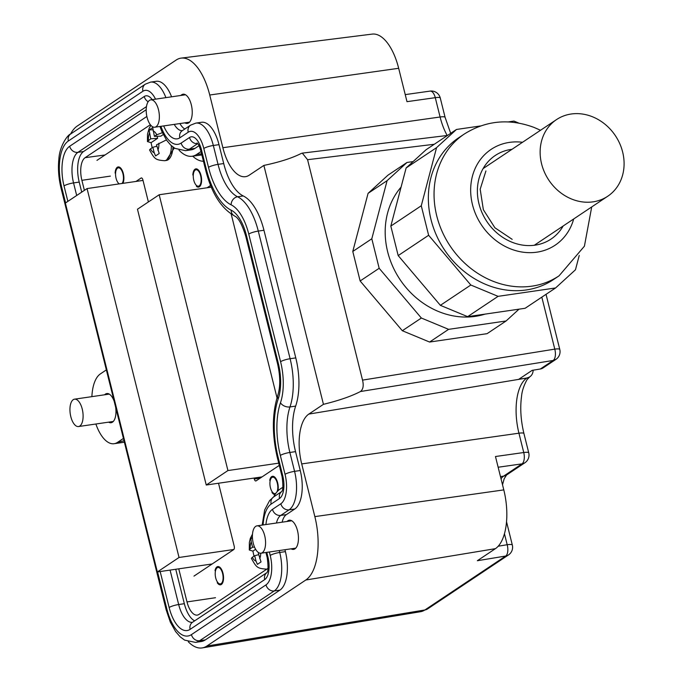 <?xml version="1.0" encoding="UTF-8"?>
<svg xmlns="http://www.w3.org/2000/svg" width="682" height="682" viewBox="0 0 682 682"><rect width="100%" height="100%" fill="white"/><g stroke="black" fill="none" stroke-linecap="round" stroke-linejoin="round"><path stroke-width="1.02" d="M618.514 184.813A46.095 40.016 56.3 0 0 609.751 128.642A46.095 40.016 56.3 0 0 556.529 119.589A46.095 40.016 56.3 0 0 545.711 131.055A46.095 40.016 56.3 0 0 554.475 187.218A46.095 40.016 56.3 0 0 607.696 196.271A46.095 40.016 56.3 0 0 618.514 184.813M368.075 193.347L387.103 180.653L407.009 162.461L387.981 175.163L368.075 193.347L352.782 251.47L371.809 238.777L387.103 180.653M413.113 161.574L407.009 162.461M448.611 329.346L429.592 342.049L487.076 333.668L506.095 320.975L448.611 329.346L421.357 318.034L379.166 268.282L371.809 238.777M506.095 320.975L519.019 309.168M401.084 187.107A78.362 68.038 56.3 0 0 439.856 312.049A78.362 68.038 56.3 0 0 484.979 314.129M429.592 342.049L402.329 330.727L360.139 280.975L352.782 251.47M360.139 280.975L379.166 268.282M402.329 330.727L421.357 318.034M467.639 316.653L498.082 296.346L555.566 287.966L525.123 308.281L467.639 316.653L440.376 305.34L398.186 255.588L390.829 226.083L406.122 167.96L426.028 149.767L456.471 129.461L480.478 125.957M555.566 287.966L575.463 269.782L579.231 255.469M518.857 123.118L513.955 121.081L508.167 121.925M498.082 296.346L470.819 285.025L428.628 235.273L421.271 205.768L436.565 147.644L456.471 129.461M458.679 137.781A85.276 74.04 56.3 0 0 430.044 215.214A85.276 74.04 56.3 0 0 487.843 285.255A85.276 74.04 56.3 0 0 553.349 279.646L559.052 275.835A85.276 74.04 -123.7 0 1 493.546 281.444A85.276 74.04 -123.7 0 1 435.747 211.403A85.276 74.04 -123.7 0 1 464.391 133.97L458.679 137.781M470.819 285.025L440.376 305.34M436.565 147.644L406.122 167.96M421.271 205.768L390.829 226.083M428.628 235.273L398.186 255.588M434.272 144.269L307.573 159.699L362.534 380.121C363.856 385.586 363.174 389.379 360.488 391.511C351.239 396.293 338.886 400.564 323.447 404.332L308.81 414.093A40.562 18.602 -98.3 0 0 301.708 463.913L314.845 516.615A51.627 23.682 -98.3 0 1 305.8 580.015L206.876 646.033A51.627 23.682 -98.3 0 1 202.264 647.9A51.627 23.682 -98.3 0 1 188.283 641.753M307.573 159.699L302.305 153.126L301.146 153.501C291.87 158.181 279.45 162.154 263.874 165.419L249.245 175.18A40.562 18.602 -98.3 0 1 245.29 176.698A40.562 18.602 -98.3 0 1 222.869 147.713L440.095 116.997A44.91 20.596 -98.3 0 0 447.187 135.488M546.035 294.326L559.777 349.457A9.216 9.216 0 0 1 555.915 359.38L553.162 360.454L540.349 368.996L532.139 370.36L518.823 379.243L526.802 378.041L308.81 414.093M405.236 94.61L430.044 91.107A9.216 4.365 82 0 1 435.278 97.671L440.095 116.997A9.216 1.748 166 0 1 445.09 117.33L440.274 98.003A9.216 1.748 166 0 0 435.278 97.671L406.992 101.669L398.672 68.294L209.732 95.011L222.869 147.713M209.732 95.011A51.627 23.682 -98.3 0 0 181.19 58.115A51.627 23.682 -98.3 0 0 176.161 60.042L77.228 126.051A51.627 23.682 -98.3 0 0 70.613 134.013M91.891 396.643A35.95 16.487 -98.3 0 1 100.407 373.881L106.349 369.908M95.881 424.008A35.95 16.487 -98.3 0 0 114.133 443.709A35.95 16.487 -98.3 0 0 117.492 442.388L123.433 438.424M263.874 165.419L323.447 404.332M114.133 401.127A14.748 6.769 -98.3 0 0 106.827 393.54A14.748 6.769 -98.3 0 0 104.627 394.784M108.617 422.158A14.748 6.769 -98.3 0 0 111.072 422.729A14.748 6.769 -98.3 0 0 115.65 407.205M184.873 122.828A14.748 6.769 -98.3 0 0 187.337 123.408A14.748 6.769 -98.3 0 0 191.301 104.747A14.748 6.769 -98.3 0 0 183.083 94.21A14.748 6.769 -98.3 0 0 180.883 95.463M291.086 548.831A14.748 6.769 -98.3 0 0 293.55 549.402A14.748 6.769 -98.3 0 0 297.514 530.741A14.748 6.769 -98.3 0 0 289.296 520.204A14.748 6.769 -98.3 0 0 287.096 521.457M218.999 144.652A31.346 14.373 -98.3 0 0 201.548 122.274L195.87 123.101A31.346 14.373 81.7 0 1 213.33 145.479L218.999 144.652L223.713 163.544A47.015 21.568 -98.3 0 0 243.261 195.947A49.786 22.83 -98.3 0 1 263.96 230.26L295.783 357.897A49.786 22.83 -98.3 0 1 295.656 406.105A47.015 21.568 -98.3 0 0 295.536 451.637L300.25 470.52A31.346 14.373 -98.3 0 1 294.76 509.019L286.389 514.603A21.202 9.727 -98.3 0 0 282.135 522.182M284.94 549.726L285.408 551.627A31.346 14.373 -98.3 0 1 279.918 590.118L205.342 639.887A45.174 20.716 -98.3 0 1 201.122 641.549L195.453 642.376A45.174 20.716 81.7 0 0 199.664 640.713L205.342 639.887M171.583 96.818A31.346 14.373 -98.3 0 0 156.263 81.286L150.594 82.113A31.346 14.373 81.7 0 1 165.905 97.645M179.912 123.553A21.202 9.727 -98.3 0 0 184.805 129.009M555.949 359.354L543.136 367.905A9.216 8.005 -123.7 0 1 540.349 368.996M533.102 370.198A9.216 8.005 -123.7 0 1 529.82 376.796A9.216 8.005 -123.7 0 1 527.033 377.888M398.672 68.294A47.842 21.943 -98.3 0 0 372.227 34.1L181.19 58.115M117.492 442.388L124.013 440.734M206.876 646.033L424.86 609.981A9.216 8.005 56.3 0 0 427.648 608.89L420.641 611.694A47.28 21.688 -98.3 0 0 424.86 609.981L505.72 556.026L477.34 560.723L495.413 548.66A47.842 21.943 -98.3 0 0 503.793 489.898L314.845 516.615M529.701 376.873A9.216 8.005 -123.7 0 1 529.59 376.95A9.216 8.005 -123.7 0 1 526.802 378.041A44.91 20.596 -98.3 0 0 518.934 433.198L523.75 452.524L495.473 456.522L503.793 489.898M194.66 620.842A24.893 11.415 81.7 0 1 184.336 603.698L175.751 569.265M146.477 106.597L77.91 152.35A24.893 11.415 81.7 0 0 73.545 182.921L79.223 182.094L81.721 192.136M79.223 182.094A24.893 11.415 81.7 0 1 83.579 151.523L146.204 109.734M185.521 150.688A41.483 19.028 81.7 0 0 189.391 149.162L197.703 143.612A7.374 6.402 -123.7 0 1 189.528 137.491L181.156 143.075A7.374 6.402 56.3 0 0 189.391 149.162L195.069 148.335A41.483 19.028 81.7 0 1 191.19 149.861L185.521 150.688L174.933 148.369L170.764 145.138L166.698 140.33L161.932 131.652L159.946 126.46M195.069 148.335L198.999 145.709M146.869 116.46L85.114 157.678A18.44 8.457 -98.3 0 0 81.883 180.321L84.389 190.355M178.752 568.831L187.004 601.925A18.44 8.457 -98.3 0 0 197.311 615.087A18.44 8.457 -98.3 0 0 198.991 614.414L268.043 568.336M179.042 150.193A47.936 21.986 -98.3 0 0 192.026 156.263A47.936 21.986 -98.3 0 0 196.595 154.482L201.02 151.532M273.704 496.897A47.936 21.986 -98.3 0 1 280.038 489.13L282.885 487.229M264.701 535.72A13.828 6.343 81.7 0 1 260.993 553.213A13.828 6.343 81.7 0 1 253.286 543.341A13.828 6.343 81.7 0 1 257.003 525.848A13.828 6.343 81.7 0 1 264.701 535.72M158.488 109.725A13.828 6.343 81.7 0 1 154.78 127.219A13.828 6.343 81.7 0 1 147.073 117.338A13.828 6.343 81.7 0 1 150.79 99.845A13.828 6.343 81.7 0 1 158.488 109.725M218.513 483.24L234.207 546.188A2.762 1.27 -98.3 0 1 233.721 549.581L193.961 576.12M279.279 465.397L256.091 480.87A2.762 1.27 -98.3 0 1 255.835 480.972A2.762 1.27 -98.3 0 1 254.292 479.003L254.054 478.056M210.61 185.436L207.123 187.763M192.699 156.169A50.707 23.256 -98.3 0 0 203.449 161.276M150.372 124.721L96.963 160.364M148.378 201.949L142.888 179.92A2.762 1.27 -98.3 0 0 141.345 177.942A2.762 1.27 -98.3 0 0 141.089 178.045L135.999 181.438M276.969 491.893A8.295 3.802 -98.3 0 0 277.284 483.12A8.295 3.802 -98.3 0 0 272.664 477.195A8.295 3.802 -98.3 0 0 270.439 487.69A8.295 3.802 -98.3 0 0 275.059 493.615A8.295 3.802 -98.3 0 0 275.86 493.291M215.725 577.978A8.295 3.802 -98.3 0 0 220.346 583.911A8.295 3.802 -98.3 0 0 222.579 573.409A8.295 3.802 -98.3 0 0 217.959 567.484A8.295 3.802 -98.3 0 0 215.725 577.978M193.79 180.27A8.295 3.802 -98.3 0 0 198.411 186.195A8.295 3.802 -98.3 0 0 200.636 175.7A8.295 3.802 -98.3 0 0 196.015 169.775A8.295 3.802 -98.3 0 0 193.79 180.27M122.01 183.475A8.295 3.802 -98.3 0 0 122.939 173.765A8.295 3.802 -98.3 0 0 118.318 167.84A8.295 3.802 -98.3 0 0 116.085 178.334A8.295 3.802 -98.3 0 0 119.231 183.884M275.127 494.075A8.755 4.015 -98.3 0 0 275.358 494.024L275.127 494.075A8.755 4.015 -98.3 0 1 272.092 492.165L271.999 492.523A9.216 4.228 -98.3 0 0 275.017 494.544M277.898 490.887A9.216 4.228 -98.3 0 0 277.105 481.04A9.216 4.228 -98.3 0 0 272.536 476.283A9.216 4.228 -98.3 0 0 269.74 480.307L270.004 480.273M277.514 491.279A8.755 4.015 -98.3 0 0 277.08 481.645A8.755 4.015 -98.3 0 0 272.595 476.735A8.755 4.015 -98.3 0 0 269.944 480.563L269.74 480.307M221.727 584.176L220.414 584.363A8.755 4.015 -98.3 0 1 217.388 582.462L217.294 582.812A9.216 4.228 -98.3 0 0 220.482 584.824A9.216 4.228 -98.3 0 0 223.338 575.088A9.216 4.228 -98.3 0 0 217.822 566.572A9.216 4.228 -98.3 0 0 215.026 570.604L215.299 570.561M220.414 584.363A8.755 4.015 -98.3 0 0 223.125 575.122A8.755 4.015 -98.3 0 0 217.89 567.032A8.755 4.015 -98.3 0 0 215.239 570.86L215.026 570.604M199.783 186.459L198.479 186.655A8.755 4.015 -98.3 0 1 196.484 185.93L196.442 186.348A9.216 4.228 -98.3 0 0 198.539 187.107A9.216 4.228 -98.3 0 0 201.395 177.38A9.216 4.228 -98.3 0 0 195.887 168.863A9.216 4.228 -98.3 0 0 192.844 175.027L193.066 174.993M198.479 186.655A8.755 4.015 -98.3 0 0 201.19 177.405A8.755 4.015 -98.3 0 0 195.947 169.315A8.755 4.015 -98.3 0 0 193.057 175.172L192.844 175.027M122.913 183.347A9.216 4.228 -98.3 0 0 123.144 172.861A9.216 4.228 -98.3 0 0 118.182 166.928A9.216 4.228 -98.3 0 0 115.139 173.092L115.369 173.058M122.504 183.407A8.755 4.015 -98.3 0 0 123.058 173.373A8.755 4.015 -98.3 0 0 118.25 167.388A8.755 4.015 -98.3 0 0 115.36 173.245L115.139 173.092M196.442 186.348L196.953 186.271M162.384 132.675L156.749 134.789L154.405 136.357L160.781 136.204L163.279 134.542M152.171 147.738L151.063 142.683L157.636 138.301L157.141 136.289M154.405 136.357L152.725 127.56L149.094 129.981L152.819 129.708M151.063 142.683L147.448 141.575L150.731 138.804L157.636 138.301M150.731 138.804L149.094 129.981M174.294 147.968L166.28 160.475L164.66 160.713C155.112 160.023 154.644 158.915 149.529 149.955L150.5 148.846A11.065 5.072 -98.3 0 0 154.2 152.7L152.845 147.286L156.869 146.229M152.845 147.286L150.5 148.846M154.2 152.7L155.564 155.931L159.196 153.51L156.519 144.831L166.417 139.921M231.181 214.02L277.003 397.811M278.716 463.155L227.933 470.554L159.17 194.754L211.318 187.158M262.05 476.897L206.245 485.021L137.474 209.229L159.17 194.754M206.245 485.021L227.933 470.554M143.015 180.423L87.057 188.573L65.37 203.04L157.354 571.951L212.179 563.963M87.057 188.573L179.042 557.475L157.354 571.951M179.042 557.475L233.832 549.487M258.981 552.838L258.35 553.264L261.027 561.934L257.395 564.355L256.031 561.124A11.065 5.072 81.7 0 1 252.34 557.279L251.368 558.379C256.483 567.347 256.952 568.447 266.492 569.138L266.935 569.069M255.622 549.291L252.894 551.116L254.002 556.162M251.215 541.823L252.57 547.237L250.226 548.805A11.065 5.072 81.7 0 1 251.215 541.823L250.933 538.413L252.485 538.294M252.894 551.116L249.28 550.007L250.226 548.805M252.57 547.237L254.531 547.092M250.933 538.413L252.434 537.288M258.7 554.654L254.684 555.711L256.031 561.124M254.684 555.711L252.34 557.279M82.232 409.047A13.828 6.343 81.7 0 1 78.515 426.54A13.828 6.343 81.7 0 1 70.817 416.668A13.828 6.343 81.7 0 1 74.526 399.175A13.828 6.343 81.7 0 1 82.232 409.047M563.162 225.998A50.246 43.622 -123.7 0 1 512.429 242.383A50.246 43.622 -123.7 0 1 477.374 191.258A50.246 43.622 -123.7 0 1 511.986 149.307M573.69 218.965A57.62 50.025 -123.7 0 1 510.861 248.998A57.62 50.025 -123.7 0 1 470.989 183.995A57.62 50.025 -123.7 0 1 522.523 142.282M362.534 380.121L554.781 349.133A9.216 4.399 80.8 0 1 553.162 360.454L360.488 391.511M541.815 297.139L554.781 349.133A9.216 1.748 166 0 1 559.777 349.457M301.708 463.913L518.934 433.198A9.216 1.748 166 0 1 523.929 433.53L528.746 452.857A9.216 1.748 166 0 0 523.75 452.524A9.216 4.365 -98 0 1 521.994 463.862L503.623 476.13L500.469 476.582M495.413 548.66L305.8 580.015M498.141 467.238L521.994 463.862A9.216 8.005 -123.7 0 0 524.918 462.754L506.547 475.013A9.216 8.005 -123.7 0 1 503.623 476.13A28.115 12.898 81.7 0 0 501.023 478.781M498.201 546.214L507.186 544.73A9.216 1.748 -14 0 1 512.327 545.037L506.521 521.747M427.648 608.89L508.499 554.935A9.216 8.005 56.3 0 1 505.72 556.026A9.216 4.254 80.6 0 0 507.186 544.73L504.45 533.725M110.373 176.109L81.883 180.321M215.495 597.713L187.004 601.925M105.054 154.967L85.114 157.678M196.595 154.482L201.591 153.808M260.183 478.142L254.292 479.003M141.626 177.968L141.089 178.045M156.749 134.789A11.065 5.072 -98.3 0 0 153.058 130.944M149.384 133.391A11.065 5.072 -98.3 0 0 148.386 140.373M157.866 150.245A11.065 5.072 -98.3 0 0 158.863 143.271M164.66 160.713A20.281 9.301 -98.3 0 0 171.387 145.726M166.28 160.475A20.281 9.301 -98.3 0 0 172.972 147.039M260.729 553.238A11.065 5.072 81.7 0 1 259.706 558.677M266.994 569.035A20.281 9.301 81.7 0 1 266.492 569.138M182.358 130.646A21.202 9.727 81.7 0 1 174.234 124.38M188.206 132.223A7.374 6.402 -123.7 0 1 190.602 125.147L182.23 130.731A7.374 6.402 56.3 0 0 179.843 137.807L188.206 132.223A23.972 10.997 81.7 0 1 203.799 148.454A7.374 1.398 -14 0 1 213.33 145.479L218.035 164.371L223.713 163.544M203.799 148.454L208.504 167.346A7.374 1.398 -14 0 1 218.035 164.371A47.015 21.568 81.7 0 0 237.583 196.774L243.261 195.947M208.504 167.346A54.389 24.944 81.7 0 0 231.121 204.83A7.374 6.257 115.8 0 1 237.583 196.774A49.786 22.83 81.7 0 1 258.282 231.087L263.96 230.26M231.121 204.83A42.403 19.454 81.7 0 1 248.76 234.062A7.374 1.398 -14 0 1 258.282 231.087L290.106 358.723L295.783 357.897M248.76 234.062L280.583 361.699A7.374 1.398 -14 0 1 290.106 358.723A49.786 22.83 81.7 0 1 289.986 406.932L295.656 406.105M280.583 361.699A42.403 19.454 81.7 0 1 280.473 402.764A7.374 4.885 18.8 0 0 289.986 406.932A47.015 21.568 81.7 0 0 289.867 452.464L295.536 451.637M280.473 402.764A54.389 24.944 81.7 0 0 280.336 455.44A7.374 1.398 166 0 1 289.867 452.464L294.573 471.347L300.25 470.52M280.336 455.44L285.042 474.322A7.374 1.398 -14 0 1 294.573 471.347A31.346 14.373 81.7 0 1 289.083 509.846L294.76 509.019M276.457 523.009A21.202 9.727 81.7 0 1 280.711 515.43L289.083 509.846A7.374 6.402 56.3 0 1 280.848 503.759A23.972 10.997 81.7 0 0 285.042 474.322M265.92 524.543A28.576 13.111 81.7 0 1 272.476 509.352A7.374 6.402 56.3 0 0 280.711 515.43L286.389 514.603M279.262 550.553L279.731 552.454L285.408 551.627M269.347 551.994L270.208 555.429A7.374 1.398 -14 0 1 279.731 552.454A31.346 14.373 81.7 0 1 274.241 590.944L279.918 590.118M270.208 555.429A23.972 10.997 81.7 0 1 266.006 584.866A7.374 6.402 56.3 0 0 274.241 590.944L199.664 640.713A7.374 6.402 56.3 0 1 191.429 634.627A37.8 17.34 81.7 0 1 166.851 609.026A7.374 1.398 166 0 0 166.178 609.87L170.338 622.163L175.581 631.532L180.184 636.835L184.634 640.134L195.453 642.376M76.682 195.495L73.545 182.921A7.374 1.398 166 0 0 64.014 185.896A32.267 14.799 81.7 0 1 69.666 146.272A7.374 6.402 -123.7 0 0 77.91 152.35L83.579 151.523M192.452 622.316A24.893 11.415 81.7 0 1 178.667 604.525L184.336 603.698M170.074 570.092L178.667 604.525A7.374 1.398 166 0 0 169.136 607.5A32.267 14.799 81.7 0 0 190.116 629.358L264.693 579.598A7.374 6.402 56.3 0 1 266.833 572.692M148.182 101.72A7.374 6.402 -123.7 0 1 144.243 96.503L69.666 146.272M144.243 96.503A18.44 8.457 81.7 0 1 152.205 99.64M181.156 143.075A34.109 15.643 81.7 0 1 160.892 126.323M205.555 169.707A7.374 1.398 -14 0 1 206.22 168.863A59.922 27.485 81.7 0 0 231.138 210.167A7.374 6.257 115.8 0 0 234.412 215.862C221.011 208.249 211.394 192.861 205.555 169.707L200.84 150.824A7.374 1.398 -14 0 1 201.514 149.98A18.44 8.457 81.7 0 0 189.528 137.491M206.22 168.863L201.514 149.98M281.922 491.415L281.615 491.662C283.073 490.511 283.235 485.516 282.092 476.684A7.374 1.398 -14 0 1 282.766 475.848L278.051 456.966A7.374 1.398 166 0 0 277.386 457.801C271.922 434.63 272.033 413.897 277.71 395.611C280.438 386.992 280.404 376.481 277.625 364.06L245.801 236.424A7.374 1.398 -14 0 1 246.475 235.58A36.879 16.914 81.7 0 0 231.138 210.167M277.625 364.06A7.374 1.398 -14 0 1 278.299 363.225L246.475 235.58M277.71 395.611A7.374 4.885 18.8 0 0 278.205 398.936A36.879 16.914 81.7 0 0 278.299 363.225M278.051 456.966A59.922 27.485 81.7 0 1 278.205 398.936M262.169 525.089L264.684 509.897L269.612 500.597L273.55 496.999L281.683 491.577A7.374 6.402 56.3 0 0 279.535 498.491A18.44 8.457 81.7 0 0 282.766 475.848M273.55 496.999A7.374 6.402 56.3 0 0 271.163 504.075L279.535 498.491M263.116 524.952A34.109 15.643 81.7 0 1 271.163 504.075M267.088 572.513L266.773 572.769C268.239 571.618 268.393 566.623 267.25 557.791A7.374 1.398 -14 0 1 267.924 556.947L266.781 552.369M267.924 556.947A18.44 8.457 81.7 0 1 264.693 579.598M266.841 572.675L192.512 622.282A7.374 6.402 56.3 0 0 190.116 629.358M64.014 185.896L67.876 201.378M160.168 571.533L169.136 607.5M65.591 202.895L61.73 187.422A37.8 17.34 81.7 0 1 68.353 141.004A7.374 6.402 -123.7 0 1 70.749 133.919C67.475 134.772 59.547 146.4 58.891 158.897C57.885 168.445 58.609 178.241 61.065 188.266L166.178 609.87M155.547 99.154A23.972 10.997 81.7 0 0 142.93 91.235L68.353 141.004M179.843 137.807A28.576 13.111 81.7 0 1 163.697 125.914M272.476 509.352L280.848 503.759M266.006 584.866L191.429 634.627M157.593 571.908L166.851 609.026M61.73 187.422A7.374 1.398 166 0 0 61.065 188.266M142.93 91.235A7.374 6.402 -123.7 0 1 145.326 84.159L70.749 133.919M483.112 168.582L556.529 119.589M534.287 245.264L607.696 196.271M512.199 239.356L494.885 227.754L483.35 209.681L480.188 189.204L485.925 170.952M559.052 275.835L584.414 246.193L591.712 206.944M540.536 130.262L534.023 127.415C509.249 118.267 486.036 120.45 464.391 133.97M447.477 135.454L302.305 153.126M529.82 376.796L527.041 379.644C523.827 385.509 522.003 391.059 521.551 396.302C519.991 408.015 520.784 420.427 523.929 433.53M445.09 117.33L450.674 133.322M124.38 442.217L114.133 443.709M420.641 611.694L202.264 647.9M502.515 484.766L504.177 478.764L506.547 475.013M524.918 462.754A9.216 9.216 0 0 0 528.746 452.857M508.499 554.935A9.216 9.216 0 0 0 512.327 545.037M440.274 98.003A9.216 9.216 0 0 0 430.044 91.107M192.026 156.263L201.863 154.925M260.993 553.213L295.749 548.149M257.003 525.848L291.76 520.784M154.78 127.219L189.536 122.155M150.79 99.845L185.547 94.781M197.26 169.127L195.947 169.315M119.555 167.192L118.25 167.388M273.908 476.548L272.595 476.735M219.195 566.844L217.89 567.032M147.448 141.575L147.5 134.192L149.17 128.25L150.901 125.352M252.502 534.091L250.337 538.328L249.348 542.531L249.28 550.007M78.515 426.54L113.272 421.476M74.526 399.175L109.282 394.111M200.84 150.824C198.249 142.657 197.933 144.362 197.03 142.922M245.801 236.424C239.399 215.41 234.344 216.467 234.412 215.862M282.092 476.684L277.386 457.801M267.25 557.791L265.929 552.497M150.594 82.113L145.326 84.159M195.87 123.101L190.602 125.147"/></g></svg>
